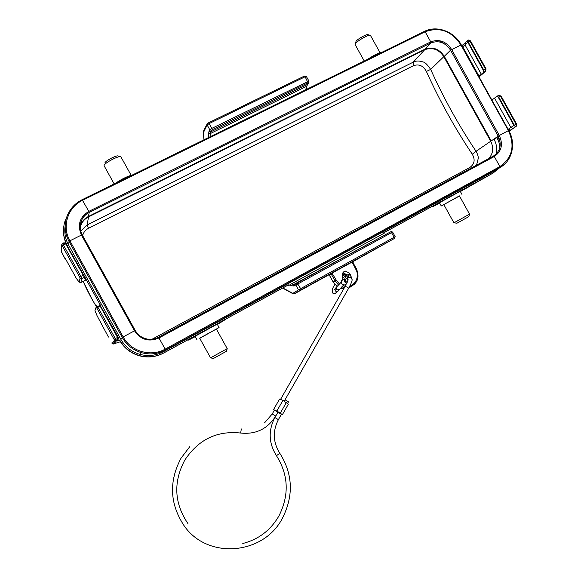 <?xml version="1.0" encoding="UTF-8"?>
<svg xmlns="http://www.w3.org/2000/svg" width="578" height="578" viewBox="0 0 578 578"><rect width="100%" height="100%" fill="white"/><g stroke="black" fill="none" stroke-linecap="round" stroke-linejoin="round"><path stroke-width="0.87" d="M349.697 274.398L349.235 273.011L345.333 271.06C343.065 271.732 342.154 273.278 342.588 275.706L342.624 276.118M96.143 306.275L91.7 298.66C88.044 292.027 85.212 286.247 83.203 281.334L91.7 298.667L96.136 306.282M346.916 274.976L343.065 272.505M195.082 336.324L217.198 324.121L219.069 327.502L216.425 329.135M199.757 338.332L219.069 327.509M443.875 204.691L441.267 205.985L439.526 202.842L440.385 202.257L460.225 191.289L461.966 194.432M441.267 205.985L459.481 195.985M379.999 52.598L370.411 35.337C369.494 33.994 357.529 40.576 355.463 43.56L355.13 44.585M131.119 175.25L120.896 156.833C119.718 155.02 104.235 163.01 104.105 165.51L104.184 165.915M199.677 338.188L210.573 357.847L227.219 348.621L216.353 329.005L199.685 338.202M443.81 204.569L453.925 222.819L469.56 214.163L459.416 195.87L443.817 204.576M369.906 35.207L367.976 34.709C367.225 33.647 357.739 38.863 356.084 41.255L355.138 44.065M210.659 357.804L213.311 358.555L226.453 351.258L227.212 348.628M453.983 222.79L456.945 223.216L468.823 216.634L469.546 214.171M345.76 276.067L344.437 276.4M351.684 278.097L350.384 274.716L348.476 274.304L343.419 277.404L341.569 280.633C340.818 283.22 341.764 284.679 344.423 285.005L346.143 284.065M347.826 277.939L346.8 278.517C345.406 278.95 344.972 279.889 345.492 281.327L347.226 282.353M347.927 277.823L348.57 275.157L349.177 274.955L350.449 275.229L351.265 277.65M347.421 278.163L348.043 275.46M274.268 410.394L273.517 409.643L276.84 411.045L280.316 413.147L282.346 414.744L281.291 414.527M288.364 404.159L282.924 400.381L279.593 399.015L273.546 409.592M281.399 414.289L274.42 410.178M208.405 137.615L208.557 133.251L209.807 129.775L207.141 124.971L203.246 132.976L203.983 139.789M61.109 250.903L64.88 258.467L64.953 257.853L76.433 278.56L79.193 282.158L80.096 278.061L79.728 277.223L61.86 245.159L61.254 251.481L64.88 258.467L65.307 258.482M108.454 337.061L97.191 316L94.951 310.588L96.179 307.048M289.47 285.062L293.234 286.023L293.747 284.455L291.428 283.877L288.762 285.532L288.393 284.86L163.885 352.855C155.981 357.009 147.679 357.876 138.973 355.463C130.592 352.833 124.198 347.739 119.798 340.182L119.66 340.435C124.046 347.956 130.426 353.021 138.799 355.629L138.799 355.629C130.433 353.006 124.053 347.92 119.66 340.377M287.909 285.171L288.393 284.86M293.234 286.023L295.871 285.033L298.53 289.838L292.873 293.357L282.794 287.967M383.503 233.57L383.228 233.064L493.048 173.082L499.768 167.649M207.596 123.446L208.405 122.861L209.135 123.576L211.801 128.388L212.191 129.747L210.522 131.957L307.135 84.583L308.471 82.733L308.009 82.806L305.133 76.751L306.354 76.433L308.934 81.086L211.801 128.388L209.807 129.775L211.396 130.303M100.189 305.386L118.678 338.065L119.111 340.608L119.798 340.182M119.126 340.587L116.778 341.02L117.399 339.806M329.648 274.456L331.201 274.897L329.467 274.55M353.31 261.429L294.079 293.913M292.598 293.776L294.404 293.826L394.326 238.519L353.259 261.473M388.04 232.956L388.517 232.999M437.799 203.311L437.322 203.586M497.376 138.077L498.243 137.586M497.456 138.229L498.315 137.723M497.839 96.475L513.893 125.448L508.409 129.14L510.396 130.151L509.037 131.011L515.612 126.69L513.893 125.448L514.341 125.188L515.59 126.698L516.233 126.351L516.075 124.263L500.555 96.259L498.807 97.169L496.892 96.295L494.551 98.116L510.858 127.536L513.177 128.352M479.046 76.888L485.643 71.267L485.477 69.057L469.95 41.052L468.411 40.084L467.768 40.409L468.194 41.941L467.761 42.216L467.696 40.446M67.366 245.599C63.298 237.876 62.453 229.907 64.823 221.692L66.903 216.613M85.884 278.899L84.128 278.415L84.388 277.252L81.801 278.574L80.891 282.519L85.573 280.113L85.884 278.899L66.925 245.375M61.86 245.159L61.781 244.183L62.381 243.511L63.414 244.949L65.639 243.829L63.118 243.15M85.573 280.113L86.303 279.738L100.529 305.394M80.891 282.519L79.193 282.158M116.474 340.825L117.515 337.415L116.908 340.196L113.895 343.946L112.97 344.047M223.997 320.436L217.364 324.431M195.248 336.627C185.242 341.887 188.724 339.705 188.262 339.98L187.366 340.088M227.443 318.203L226.641 318.673M188.724 339.344L189.562 339.004L188.262 339.98M223.859 320.53L226.598 318.702M291.428 283.877L384.934 232.79M297.135 282.982L296.29 283.458L295.871 285.033L391.537 232.623L394.124 237.298L395.208 236.727L392.621 232.06L391.537 232.623L390.627 231.843L297.135 282.982L300.632 288.646L298.53 289.838L299.693 290.445L300.957 289.824L300.632 288.646L394.124 237.298L394.326 238.519M138.973 355.463L138.799 355.629C147.491 358.042 155.778 357.175 163.675 353.028L188.796 339.308M339.43 283.892L336.266 280.178L332.018 273.112M352.118 262.058L355.838 269.362C359.393 275.338 356.395 284 349.95 285.835M345.189 286.305L342.899 285.778M460.37 191.556L493.048 173.082M383.25 233.107L437.293 203.586M437.633 203.514L434.389 205.522C431.607 207.292 433.37 206.483 439.677 203.116M391.017 231.648L390.627 231.843M508.113 129.328L491.878 100.037M492.167 99.835L494.551 98.116M481.322 74.259L479.003 76.079L462.761 46.775L465.015 44.846L481.322 74.259L483.598 72.315L483.721 69.96L486.019 68.854L470.514 40.879L468.194 41.941L483.721 69.96M497.658 136.516L500.172 142.13M382.564 51.991C379.255 52.49 374.298 54.932 367.695 59.303M132.622 174.874C127.348 176.261 121.611 179.079 115.427 183.327M63.667 242.89L65.993 243.706L65.639 243.829L84.388 277.252M99.611 306.152L99.04 305.314M99.178 305.365L100.001 305.386M189.562 339.004L189.143 339.149M99.821 304.729L117.847 337.256L99.806 304.7L100.052 305.921L117.515 337.415L115.311 338.585L116.178 340.587L114.48 340.095L96.685 307.807L96.244 307.193L94.951 310.588M444.713 44.015L438.716 40.554M120.21 156.631L118.259 156.067C117.298 154.629 105.008 160.966 104.9 162.974M163.379 351.72L492.803 171.941L499.854 167.598L165.474 350.03L163.379 351.72C155.894 355.658 148.011 356.525 139.739 354.321L141.437 352.667C133.019 350.124 126.618 345.059 122.247 337.473L120.881 339.387C125.18 346.836 131.466 351.814 139.739 354.321M65.177 225.579C64.1 232.37 65.235 238.851 68.572 245.029L120.881 339.387M346.793 283.285C344.604 282.519 343.896 281.053 344.676 278.885L346.54 275.619M461.143 44.882L450.565 50.185L498.207 136.141L491.206 140.945L444.294 56.312C439.135 48.783 432.64 46.428 424.794 49.253L430.783 42.989L430.747 41.869L425.155 31.783L424.418 31.414L82.199 199.685M82.199 234.812C79.663 229.914 79.489 224.987 81.693 220.045C83.326 216.699 85.833 214.171 89.214 212.458L88.412 216.483C85.233 218.022 82.77 220.514 81.021 223.953L80.161 226.179M88.412 216.483L424.794 49.253M288.458 401.891L285.033 399.795M499.609 148.488L499.117 142.831L496.842 137.08M496.003 154.225C497.246 148.828 496.61 143.9 494.089 139.442L493.901 139.096M80.154 227.45L80.761 225.442C82.242 221.649 84.829 218.802 88.528 216.902L424.685 49.744C432.38 46.977 438.76 49.282 443.817 56.673L490.708 141.256C493.887 147.867 493.215 153.654 488.692 158.625M476.532 165.207L478.309 158.235C478.548 156.356 476.142 150.851 476.055 151.284L490.708 141.256M443.817 56.673L430.668 69.411C443.76 98.368 458.881 125.664 476.055 151.284L472.269 154.203C454.929 128.294 439.641 100.702 426.383 71.441C423.262 65.69 418.942 63.782 413.415 65.711L413.198 62.164L424.685 49.744M426.383 71.441L430.668 69.411C427.373 64.57 424.837 62.092 423.067 61.99C419.288 60.647 416.001 60.704 413.198 62.164L87.141 224.958L80.732 231.186M152.05 339.243L469.827 167.483C474.56 164.123 475.376 159.694 472.269 154.203M413.415 65.711L88.456 228.324C85.465 229.907 83.528 232.32 82.64 235.578M120.441 341.75L113.042 344.062L111.727 342.978L112.248 343.469L114.48 340.095M61.254 251.481L61.723 244.776M117.854 337.256C118.317 338.549 118.035 339.51 116.987 340.139L115.282 340.702L113.028 344.062L112.248 343.469M342.588 276.631L342.602 276.031C342.942 274.391 343.917 273.871 345.55 274.471L346.338 275.518M241.337 428.934L240.643 433.045M337.971 291.182L335.883 291.326L335.226 290.748L335.103 288.718L336.208 287.432M342.79 278.502L342.581 276.833C342.913 275.193 343.896 274.673 345.528 275.273L345.89 275.569M339.293 289.65L337.205 289.795L336.548 289.21L336.418 287.187L341.201 282.187M347.963 280.525L347.667 280.12C347.14 278.675 347.58 277.729 348.982 277.288L350.846 277.382L352.132 279.6C351.973 280.886 352.399 281.168 348.585 288.364L348.505 288.458M345.095 286.515L347.378 287.129L348.585 288.364L284.239 401.183M280.316 413.147L286.385 402.483M274.846 417.612L274.839 417.569C268.156 430.552 268.691 443.261 276.45 455.695L279.781 453.282M274.875 417.511L278.365 419.628M272.231 414L275.749 416.023M276.436 455.637L276.45 455.695C288.552 474.971 289.39 495.028 278.964 515.865C270.67 530.207 258.619 539.411 242.782 543.493M204.085 139.739L203.398 133.359M329.691 274.427L329.944 274.788M282.606 288.068L292.013 293.234M308.934 82.278L308.471 82.733M308.941 81.101L308.688 82.596L306.918 85.833L307.604 84.085M306.224 89.525L306.947 85.681M208.557 133.251L210.154 133.655L306.419 86.411L305.798 89.735M208.499 122.832L304.339 76.101L305.133 76.751L209.135 123.576L207.141 124.971L207.256 123.699L208.405 122.861M203.507 132.138L203.615 130.888L207.018 124.169M208.94 131.43L210.522 131.957L210.038 136.813M67.019 245.39C64.136 239.769 63.009 233.88 63.631 227.718M287.974 285.142L227.515 318.153M300.09 290.322L294.007 293.956L292.873 293.357M296.153 283.552L294.975 284.318L294.556 285.886M294.975 284.318L293.747 284.455L388.423 233.05M509.139 131.192L516.19 126.387M498.525 138.128L497.665 138.662M465.073 42.967L463.029 44.694L462.479 46.999M467.486 40.655L465.456 42.599L465.015 44.846L467.761 42.216L483.815 71.188M67.33 246.112L67.77 246.228M118.678 338.065L118.093 338.166M117.825 339.25L116.778 341.02M187.547 339.987L188.898 339.257M300.936 289.845L394.355 238.49L395.208 236.727M330.074 274.196L331.577 274.673L331.201 274.897M332.827 273.972L331.577 274.673L335.016 280.872L336.266 280.178M352.414 263.192L353.05 262.86M337.126 286.37L333.116 281.97L329.157 274.723M350.795 286.775L348.917 287.779M340.63 288.14L343.823 288.689L340.644 288.126M434.389 205.522L433.76 205.515M516.479 124.111L516.233 126.351L510.482 130.115M498.807 97.169L514.341 125.188L516.595 124.017L501.09 96.035L500.555 96.259L498.922 95.233L497.044 96.215M483.598 72.315L485.91 71.058M83.991 276.168L66 243.714C65.545 243.013 64.736 242.753 63.558 242.919M333.159 281.941L335.016 280.872L338.448 284.918M341.844 286.847L344.481 287.541M356.467 269.023L356.518 268.994C359.913 277.722 357.471 283.827 349.177 287.309L354.538 284.297M353.1 262.831L356.518 268.994L355.838 269.362M498.091 137.304L498.626 136.935M308.009 82.806L212.191 129.747M84.569 278.726L84.193 278.04M83.095 275.323L80.877 276.465L81.801 278.574L80.096 278.061M96.244 307.193L96.75 305.538L97.848 307.077L100.052 305.921M99.741 306.087L99.351 305.379M62.272 245.729L63.414 244.949L80.877 276.465L79.728 277.223M96.685 307.807L97.848 307.077L115.311 338.585L114.133 339.293M344.676 278.885L341.569 280.633M504.594 164.181L499.854 167.598L499.883 166.594L165.149 349.119L165.481 350.022C157.859 354.039 149.847 354.914 141.437 352.667C149.854 354.914 157.866 354.032 165.481 350.022L499.891 167.569C512.216 161.146 516.306 143.51 508.748 130.462L508.416 130.606C515.208 145.88 512.368 157.873 499.883 166.594L494.291 156.508L158.979 337.978L165.149 349.119C150.988 357.262 130.852 351.511 123.157 336.909L122.247 337.473L69.028 241.467L68.572 245.029M147.701 339.142C142.21 338.159 138.055 335.283 135.252 330.5L135.252 330.5C138.063 335.291 142.21 338.173 147.701 339.142C151.487 339.676 155.056 339.055 158.408 337.285L158.979 337.978C148.922 342.198 140.765 339.813 134.522 330.826L123.157 336.909L69.902 240.824L69.028 241.467C64.924 233.75 64.1 225.796 66.564 217.603C69.288 209.59 74.483 203.622 82.148 199.706L82.148 199.706C74.49 203.608 69.295 209.576 66.564 217.603M135.238 330.5L82.221 234.856L135.252 330.5L134.522 330.826L81.433 235.044L69.902 240.824C61.586 226.554 67.778 207.155 82.64 200.255L425.155 31.783C439.576 26.559 451.483 30.909 460.868 44.838L508.416 130.606L499.305 135.483C503.272 144.428 501.603 151.436 494.291 156.508L493.453 156.046L158.415 337.277M81.021 223.953L81.693 220.045C79.482 225.008 79.663 229.936 82.221 234.834L81.433 235.044C77.149 225.044 79.612 217.162 88.81 211.396L82.148 199.692M444.294 56.312L450.565 50.185C445.349 42.469 438.753 40.07 430.783 42.989L89.214 212.458L88.81 211.396L430.747 41.869C439.157 38.791 446.122 41.327 451.628 49.47L499.305 135.483L498.207 136.141C501.964 144.608 500.382 151.248 493.453 156.046M276.84 411.045L282.924 400.381M497.037 137.434L494.089 139.442M88.456 228.324L87.141 224.958L88.528 216.902M469.827 167.483L470.608 168.408M61.781 244.183L62.381 243.511M500.981 96.143L499.089 95.153M345.463 274.037L346.33 275.316M343.715 284.997L337.754 291.435L334.792 293.718L333.195 293.573C331.469 291.594 332.039 288.552 334.9 284.463M181.051 458.181L189.765 446.671M181.037 458.195C168.79 481.337 169.751 503.756 183.92 525.453C207.444 560.118 263.922 554.916 282.57 517.931C293.761 495.556 292.844 474.003 279.824 453.296C272.989 442.315 272.52 431.08 278.415 419.585L281.45 414.245M187.908 523.552C174.253 503.308 173.176 482.218 184.685 460.29C198.341 439.533 217.025 430.451 240.73 433.052C255.924 434.591 267.614 428.898 275.8 415.979L277.982 412.15M345.239 273.907L343.469 273.806M468.585 40.005L470.514 40.879M195.068 336.302L196.946 339.691M334.272 289.983L334.879 288.986M355.087 44.506L364.227 61.001M104.112 165.778L114.177 183.941M345.333 276.096L346.786 275.265M280.662 399.21L345.095 286.464M282.346 414.744L288.4 404.109M272.245 413.935L274.413 410.142M264.529 422.886L272.224 413.971M203.405 131.278L203.246 132.976M66.983 245.383C64.49 240.513 63.32 235.383 63.472 230.001M330.161 274.153L329.72 274.413M461.764 45.705L462.776 44.896M304.418 76.065L306.34 76.412M304.339 76.101L208.463 122.832M62.417 243.49L63.197 243.1M119.227 340.348L117.182 340.724L117.428 339.777M353.368 261.386L353.1 262.824M337.104 286.399L333.116 281.97L329.113 274.745M345.326 271.06L343.224 272.303M391.255 231.554L392.621 232.06M437.589 203.42L432.236 206.346M98.961 305.17L99.532 306.196M66 243.714L84.012 276.205M344.423 285.005L346.497 283.877M424.512 31.364C436.831 25.02 454.2 31.472 461.23 44.752L508.748 130.462M424.418 31.414L82.177 199.677M348.194 279.752L345.138 286.392M287.663 403.336L288.516 401.84M80.299 229.069L80.761 225.442M479.054 76.896L485.665 71.26L486.019 68.854"/></g></svg>

